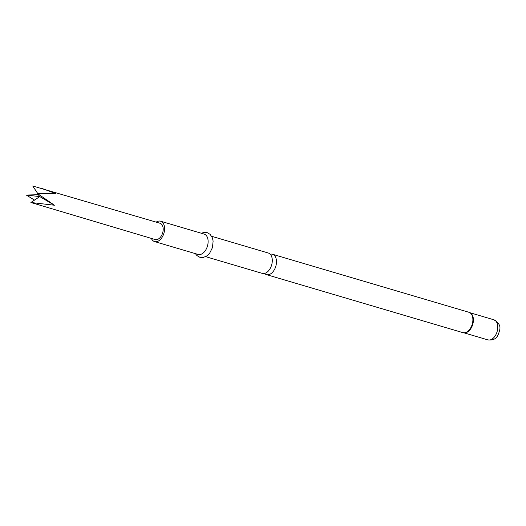 <?xml version="1.0" encoding="UTF-8"?>
<svg xmlns="http://www.w3.org/2000/svg" width="526" height="526" viewBox="0 0 526 526"><rect width="100%" height="100%" fill="white"/><g stroke="black" fill="none" stroke-linecap="round" stroke-linejoin="round"><path stroke-width="0.79" d="M211.669 236.292L268.299 253.019A10.619 6.595 106.5 0 1 272.198 262.204A10.619 6.595 106.5 0 1 262.283 273.389L205.653 256.662M151.383 238.423A10.619 6.595 -73.5 0 0 154.578 241.579L198.111 254.433A10.619 6.595 -73.5 0 0 208.026 243.255A10.619 6.595 -73.5 0 0 204.127 234.07L160.594 221.209A10.619 6.595 -73.5 0 0 156.196 222.123M154.578 241.579A10.619 6.595 -73.5 0 0 164.493 230.395A10.619 6.595 -73.5 0 0 160.594 221.209M264.545 273.435A10.619 6.595 -73.5 0 0 266.472 274.625A10.619 6.595 -73.5 0 0 276.387 263.441A10.619 6.595 -73.5 0 0 272.488 254.255A10.619 6.595 -73.5 0 0 270.226 254.216M38.326 194.712L26.3 195.047L39.772 196.593L30.902 202.497L155.183 239.54A8.495 5.28 -73.5 0 0 160.844 236.661A8.495 5.28 -73.5 0 0 159.996 223.248L32.75 186.007L37.675 193.436M30.902 202.497L54.428 205.232L37.353 193.45L55.736 193.568L41.146 188.144M26.3 195.047L34.506 200.097M54.428 205.232L39.772 196.593L37.353 193.45M463.86 332.8A10.553 6.555 -73.5 0 0 464.931 332.8A10.553 6.555 -73.5 0 0 473.052 321.55A10.553 6.555 -73.5 0 0 470.704 313.253A10.553 6.555 -73.5 0 0 469.803 312.661M464.931 332.8L462.873 332.636A10.619 6.595 -73.5 0 0 472.789 321.452A10.619 6.595 -73.5 0 0 468.89 312.266L272.488 254.255M464.267 332.84A10.487 6.516 -73.5 0 0 473.308 321.642A10.487 6.516 -73.5 0 0 470.172 312.858M493.822 319.769C498.832 322.642 500.778 326.067 499.661 330.032C498.326 335.101 496.781 340.947 487.878 339.888A10.487 6.516 -73.5 0 0 497.675 328.842A10.487 6.516 -73.5 0 0 493.822 319.769L469.922 312.707M201.425 233.268L203.746 232.466L207.185 232.624L210.17 234.372L212.419 237.91L213.122 241.092L212.432 247.654L209.644 253.216L207.093 255.767L203.286 257.477L199.847 257.293L196.875 255.531L195.409 253.637M487.878 339.888L463.978 332.826M462.873 332.636L266.472 274.625M470.704 313.253L468.89 312.266"/></g></svg>
